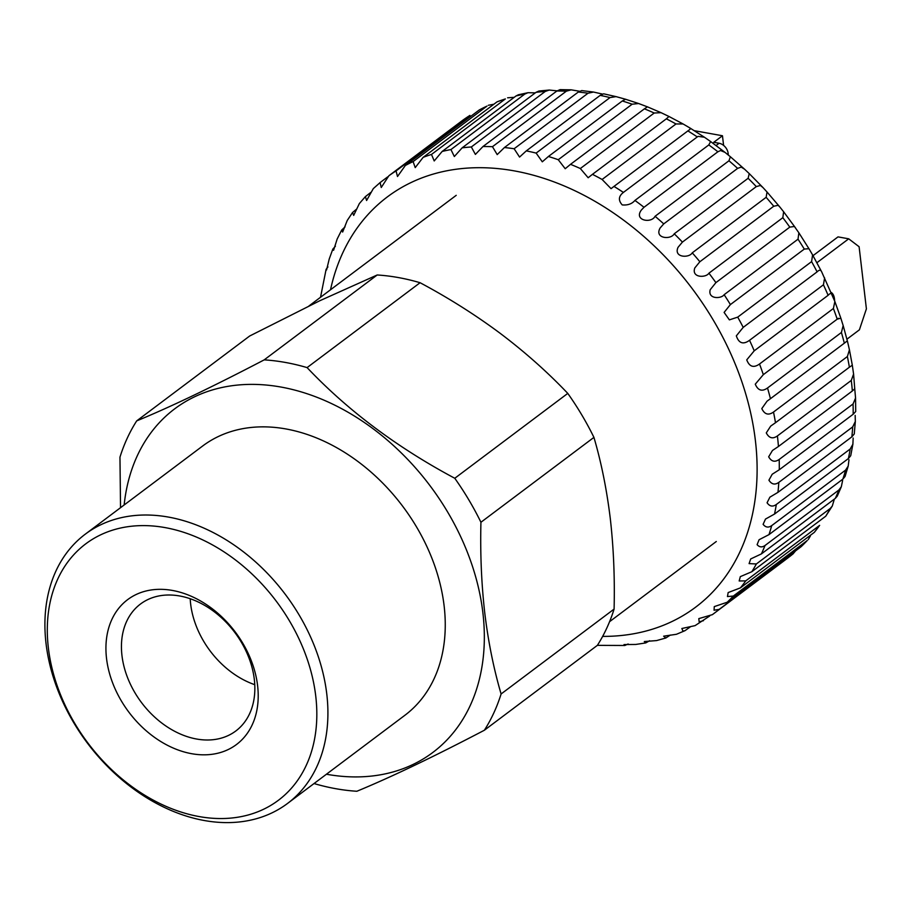 <?xml version="1.0" encoding="UTF-8"?>
<svg xmlns="http://www.w3.org/2000/svg" width="912" height="912" viewBox="0 0 912 912"><rect width="100%" height="100%" fill="white"/><g stroke="black" fill="none" stroke-linecap="round" stroke-linejoin="round"><path stroke-width="1.37" d="M254.767 684.684A79.378 58.357 53.1 0 1 190.642 603.972A79.378 58.357 53.1 0 1 190.209 598.739M254.323 679.44A79.378 58.357 53.1 0 1 235.832 730.968A79.378 58.357 53.1 0 1 166.907 726.682A79.378 58.357 53.1 0 1 121.969 655.568A79.378 58.357 53.1 0 1 140.471 604.04A79.378 58.357 53.1 0 1 209.395 608.315A79.378 58.357 53.1 0 1 254.323 679.44M257.606 685.699A90.607 66.61 53.1 0 1 191.657 753.7A90.607 66.61 53.1 0 1 106.533 658.453A90.607 66.61 53.1 0 1 172.471 590.452A90.607 66.61 53.1 0 1 257.606 685.699M48.37 647.953A160.364 117.887 53.1 0 1 165.095 527.603A160.364 117.887 53.1 0 1 315.757 696.198A160.364 117.887 53.1 0 1 199.033 816.548A160.364 117.887 53.1 0 1 48.37 647.953M46.033 643.484A168.389 123.781 53.1 0 1 85.272 534.181A168.389 123.781 53.1 0 1 231.477 543.267A168.389 123.781 53.1 0 1 326.792 694.135A168.389 123.781 53.1 0 1 287.554 803.438A168.389 123.781 53.1 0 1 141.349 794.352A168.389 123.781 53.1 0 1 46.033 643.484M85.272 534.181L202.624 446.025A168.389 123.781 53.1 0 1 348.829 455.111A168.389 123.781 53.1 0 1 444.133 605.978A168.389 123.781 53.1 0 1 404.894 715.282L287.554 803.438M124.157 504.974A214.89 157.97 53.1 0 1 301.758 392.057A214.89 157.97 53.1 0 1 482.904 612.967A214.89 157.97 53.1 0 1 326.428 774.231M480.932 522.268C480.168 553.413 481.433 583.6 484.751 612.841C488.228 641.638 493.677 668.678 501.098 693.975L614.095 609.091C614.859 577.649 613.582 547.462 610.288 518.529C606.742 489.47 601.293 462.418 593.929 437.384L480.932 522.268A236.539 173.884 53.1 0 0 454.78 478.276L567.777 393.391C547.474 372.039 524.947 352.032 500.198 333.336C475.22 314.765 448.522 297.893 420.079 282.72L307.093 367.604C347.746 410.514 396.982 447.404 454.78 478.276M120.532 507.688L119.962 457.151A236.539 173.884 53.1 0 1 136.697 420.888C170.658 406.889 213.169 386.551 264.206 359.864A236.539 173.884 53.1 0 1 307.093 367.604M264.206 359.864L377.203 274.979L319.713 300.778L249.683 336.004L136.697 420.888M377.203 274.979A236.539 173.884 53.1 0 1 420.079 282.72M567.777 393.391A236.539 173.884 53.1 0 1 593.929 437.384M614.095 609.091A236.539 173.884 53.1 0 1 597.371 645.354L484.375 730.238C433.816 756.686 391.316 777.035 356.854 791.263A236.539 173.884 53.1 0 1 314.036 783.545M501.098 693.975A236.539 173.884 53.1 0 1 484.375 730.238M694.363 130.69L722.464 135.751L713.765 142.283L719.112 143.252L716.091 145.521M728.369 155.143L728.152 153.364A9.622 7.068 -126.9 0 0 719.112 143.252M723.592 145.396L722.464 135.751M846.94 339.184L859.4 329.825L866.4 308.849L859.104 246.73L848.707 238.819L816.924 262.702M848.707 238.819L838.014 236.881L813.025 255.656M834.617 300.892A12.027 6.395 100.2 0 0 831.208 292.467M709.673 616.01L695.069 625.632L681.857 628.505L682.963 631.15L684.992 630.671L676.43 634.285L663.64 636.177L665.84 637.99L656.594 640.577L644.305 641.546L645.73 642.926L649.606 640.737M712.272 614.722L787.831 557.984A272.62 200.412 -126.9 0 0 793.052 553.869L719.169 609.376A272.62 200.412 53.1 0 1 713.936 613.491A272.62 200.412 53.1 0 1 712.352 614.665L698.797 618.621L699.162 621.813L703.448 620.684M727.217 602.228L801.101 546.721A272.62 200.412 -126.9 0 0 807.2 540.554L733.305 596.06A272.62 200.412 53.1 0 1 727.217 602.228L714.278 606.605L714.062 610.231L719.169 609.376M807.2 540.554L801.101 546.721M740.419 587.875L814.313 532.357A272.62 200.412 -126.9 0 0 819.626 525.38L745.742 580.887A272.62 200.412 53.1 0 1 740.419 587.875L728.164 592.561L727.457 596.562L733.305 596.06M819.626 525.38L814.313 532.357M751.853 571.71L825.748 516.203A272.62 200.412 -126.9 0 0 830.239 508.463L756.356 563.969A272.62 200.412 53.1 0 1 751.853 571.71L740.327 576.635L739.176 580.967L745.742 580.887M832.303 506.023L825.748 516.203M761.406 553.903L835.289 498.397A272.62 200.412 -126.9 0 0 838.915 489.983L765.031 545.49A272.62 200.412 53.1 0 1 761.406 553.903L750.679 558.965L749.094 563.616L756.356 563.969M838.915 489.983L841.331 486.723L837.284 496.117L835.289 498.397M768.987 534.626L842.87 479.119A272.62 200.412 -126.9 0 0 845.595 470.102L771.712 525.608A272.62 200.412 53.1 0 1 768.987 534.626L759.092 539.722L757.108 544.669C759.422 547.291 762.067 547.565 765.031 545.49M845.595 470.102L848.206 466.066L845.071 476.463L842.87 479.119M774.527 514.049L848.411 458.542A272.62 200.412 -126.9 0 0 850.201 449L776.317 504.507A272.62 200.412 53.1 0 1 774.527 514.049L765.51 519.053L763.116 524.309C765.567 527.467 768.428 527.9 771.712 525.608M850.201 449L852.88 444.247L850.736 455.681L848.411 458.542M777.959 492.355L851.854 436.848A272.62 200.412 -126.9 0 0 852.697 426.884L778.814 482.391A272.62 200.412 53.1 0 1 777.959 492.355L769.888 497.177L767.072 502.751C769.637 506.434 772.715 507.026 776.317 504.507M852.697 426.884L855.331 421.492L854.27 433.964L851.854 436.848M779.281 469.76L853.165 414.253A272.62 200.412 -126.9 0 0 853.062 403.959L779.179 459.466A272.62 200.412 53.1 0 1 779.281 469.76L772.202 474.251L768.93 480.179C771.586 484.409 774.881 485.138 778.814 482.391M853.062 403.959L855.559 398.02L855.707 411.529L853.165 414.253M387.68 176.871L380.099 182.582L381.25 187.496L388.888 175.754A272.62 200.412 53.1 0 1 396.036 170.92L397.507 176.506L405.338 165.482A272.62 200.412 53.1 0 1 413.113 161.595L415.211 167.626L423.145 157.354A272.62 200.412 53.1 0 1 431.479 154.447L434.215 160.945L442.138 151.46A272.62 200.412 53.1 0 1 450.938 149.557L454.336 156.533L462.145 147.835A272.62 200.412 53.1 0 1 471.333 146.969L475.391 154.413L482.972 146.524A272.62 200.412 53.1 0 1 492.457 146.695L497.2 154.595L504.427 147.539A272.62 200.412 53.1 0 1 514.129 148.747L519.566 157.069L526.304 150.879A272.62 200.412 53.1 0 1 536.131 153.091L542.298 161.812L548.408 156.488A272.62 200.412 53.1 0 1 558.269 159.714L565.212 168.731L570.524 164.331A272.62 200.412 53.1 0 1 580.328 168.526L588.16 177.749L592.447 174.34A272.62 200.412 53.1 0 1 602.102 179.47L611.051 188.659L613.981 186.413A272.62 200.412 53.1 0 1 623.398 192.421L622.565 193.127C618.507 196.696 618.382 200.617 622.223 204.915C627.695 205.405 631.936 203.923 634.923 200.435A272.62 200.412 53.1 0 1 644.009 207.275L641.375 210.034C633.544 220.43 651.282 223.805 655.078 216.281A272.62 200.412 53.1 0 1 663.742 223.885L660.128 228C654.075 238.636 671.015 240.038 674.242 233.791A272.62 200.412 53.1 0 1 682.415 242.102L678.038 247.334C673.341 257.811 689.312 258.199 692.254 252.829A272.62 200.412 53.1 0 1 699.857 261.744L694.796 267.957C691.228 278.103 706.15 277.898 708.932 273.19A272.62 200.412 53.1 0 1 715.897 282.629L710.209 289.72C707.575 299.398 721.449 298.885 724.139 294.69A272.62 200.412 53.1 0 1 730.398 304.585L724.105 312.417L729.383 319.873L737.717 317.125A272.62 200.412 53.1 0 1 743.212 327.374L736.326 335.867C738.845 343.357 743.246 344.839 749.539 340.301A272.62 200.412 53.1 0 1 754.224 350.812L746.746 359.864C749.402 366.795 753.665 368.174 759.514 364.002A272.62 200.412 53.1 0 1 763.321 374.661L755.273 384.18C758.009 390.575 762.101 391.841 767.516 387.988A272.62 200.412 53.1 0 1 770.435 398.704L767.038 401.189L761.805 408.587C764.575 414.447 768.474 415.598 773.501 412.042A272.62 200.412 53.1 0 1 775.496 422.723L770.697 426.098L766.285 432.881C769.044 438.193 772.749 439.208 777.4 435.936A272.62 200.412 53.1 0 1 778.449 446.481L772.453 450.494L768.668 456.809C771.392 461.586 774.892 462.464 779.179 459.466M778.449 446.481L852.344 390.974A272.62 200.412 -126.9 0 0 851.284 380.429L853.586 374.045L852.31 365.21L849.38 367.217A272.62 200.412 -126.9 0 0 847.385 356.535L849.425 349.82L847.567 341.704L846.53 341.464L844.33 343.197A272.62 200.412 -126.9 0 0 841.411 332.481L843.155 325.55L840.853 318.22L837.205 319.154A272.62 200.412 -126.9 0 0 833.397 308.495L834.856 301.484L821.644 271.776C820.697 269.701 819.181 269.735 817.095 271.867A272.62 200.412 -126.9 0 0 811.6 261.619L812.581 254.893L809.503 249.603L808.921 248.691L804.281 249.079A272.62 200.412 -126.9 0 0 798.023 239.183L798.866 232.788L794.398 226.472L789.792 227.122A272.62 200.412 -126.9 0 0 782.827 217.683L783.625 211.766L779.999 207.195L778.187 205.314L773.741 206.237A272.62 200.412 -126.9 0 0 766.137 197.323L767.038 191.999L762.968 187.553L760.414 185.455L756.31 186.595A272.62 200.412 -126.9 0 0 748.125 178.285L749.242 173.611L744.58 169.21L741.194 167.101L737.626 168.378A272.62 200.412 -126.9 0 0 728.962 160.774L730.387 156.75L725.006 152.372L720.583 150.526L717.892 151.768A272.62 200.412 -126.9 0 0 708.806 144.928L710.619 141.542L704.429 137.233L698.125 136.367L697.281 136.914A272.62 200.412 -126.9 0 0 687.876 130.906L689.962 129.379L690.099 128.079L683.054 123.952L675.997 123.964A272.62 200.412 -126.9 0 0 666.341 118.834L668.975 116.474L661.063 112.678L654.212 113.02A272.62 200.412 -126.9 0 0 644.408 108.824L647.406 106.841L638.662 103.535L632.153 104.207A272.62 200.412 -126.9 0 0 622.292 100.981L625.564 99.248L616.067 96.626L610.014 97.584A272.62 200.412 -126.9 0 0 600.187 95.372L603.619 93.811L616.067 96.626M855.559 398.02L854.738 388.763L852.344 390.974M853.586 374.045L854.738 388.763M775.496 422.723L849.38 367.217M770.435 398.704L844.33 343.197M763.321 374.661L837.205 319.154M754.224 350.812L828.107 295.306A272.62 200.412 -126.9 0 0 823.433 284.795L824.619 277.852M832.451 295.477C831.744 292.969 830.296 292.912 828.107 295.306M743.212 327.374L817.095 271.867M730.398 304.585L804.281 249.079M715.897 282.629L789.792 227.122M699.857 261.744L773.741 206.237M682.415 242.102L756.31 186.595M663.742 223.885L737.626 168.378M644.009 207.275L717.892 151.768M623.398 192.421L697.281 136.914M462.772 120.247L469.931 115.414A272.62 200.412 -126.9 0 0 462.772 120.247L388.888 175.754M479.233 109.976L487.008 106.088A272.62 200.412 -126.9 0 0 479.233 109.976L405.338 165.482M497.04 101.848L505.362 98.941A272.62 200.412 -126.9 0 0 497.04 101.848L423.145 157.354M493.882 104.219L488.353 105.279M516.032 95.954L518.369 94.78L527.991 92.705L524.822 94.05A272.62 200.412 -126.9 0 0 516.032 95.954L442.138 151.46M514.208 97.322L507.619 97.801M536.028 92.329L538.912 91.029L549.229 90.049L545.216 91.462A272.62 200.412 -126.9 0 0 536.028 92.329L462.145 147.835M535.31 92.864L527.991 92.705M556.856 91.018L560.093 89.638L571.14 89.832L566.352 91.189A272.62 200.412 -126.9 0 0 556.856 91.018L482.972 146.524M557.095 90.847L549.229 90.049M578.311 92.032L581.731 90.584L593.495 92.044L588.012 93.241A272.62 200.412 -126.9 0 0 578.311 92.032L504.427 147.539M579.519 91.246L571.14 89.832M602.444 94.061L593.495 92.044M370.785 192.421L365.393 196.616L366.59 200.503L373.304 188.613L380.099 182.582M356.82 208.928L352.534 212.519L353.685 215.392L359.339 203.593L365.393 196.616M345.055 226.871L341.658 230.086L342.65 232.047L347.255 220.453L352.534 212.519M335.411 246.24L332.834 249.09L333.575 250.287L337.189 238.978L341.658 230.086M327.921 266.908L326.108 269.336L326.576 269.952L329.232 258.985L332.834 249.09M320.522 297.278L326.108 269.336M628.14 643.986L624.834 645.491L624.036 644.556L635.755 644.453L645.73 642.926M670.331 635.071L665.84 637.99M690.259 626.92L684.992 630.671M851.284 380.429L777.4 435.936M847.385 356.535L773.501 412.042M841.411 332.481L767.516 387.988M833.397 308.495L759.514 364.002M823.433 284.795L749.539 340.301M811.6 261.619L737.717 317.125M798.023 239.183L724.139 294.69M782.827 217.683L708.932 273.19M766.137 197.323L692.254 252.829M748.125 178.285L674.242 233.791M728.962 160.774L655.078 216.281M708.806 144.928L634.923 200.435M687.876 130.906L613.981 186.413M602.102 179.47L675.997 123.964M666.341 118.834L592.447 174.34M580.328 168.526L654.212 113.02M644.408 108.824L570.524 164.331M558.269 159.714L632.153 104.207M622.292 100.981L548.408 156.488M536.131 153.091L610.014 97.584M600.187 95.372L526.304 150.879M514.129 148.747L588.012 93.241M492.457 146.695L566.352 91.189M471.333 146.969L545.216 91.462M450.938 149.557L524.822 94.05M431.479 154.447L505.362 98.941M413.113 161.595L487.008 106.088M396.036 170.92L469.931 115.414M624.834 645.491L597.36 645.354M855.331 421.492L855.171 415.393M852.88 444.247L853.165 438.068M848.206 466.066L848.981 459.808M841.331 486.723L842.631 480.419M830.239 508.463L832.303 506.012L834.184 499.696M808.18 539.676L810.346 536.074M793.052 553.869L795.572 550.882M728.152 153.364L727.126 154.139M602.638 636.394A256.591 188.613 -126.9 0 0 756.379 450.619A256.591 188.613 -126.9 0 0 554.975 182.252A256.591 188.613 -126.9 0 0 330.52 289.765M308.917 305.999L456.228 195.328M609.569 621.688L716.296 541.511M837.592 318.858L838.356 318.288M625.564 99.248L638.662 103.535M647.406 106.829L661.063 112.678M668.975 116.474L683.054 123.952M690.099 128.079L704.429 137.233M710.619 141.542L725.006 152.372M730.387 156.75L744.58 169.21M749.242 173.611L762.968 187.553M767.038 191.999L779.999 207.195M783.625 211.766L795.549 227.943M798.866 232.788L809.503 249.603M812.581 254.893L821.746 271.981M834.856 301.484L840.853 318.22M843.167 325.55L847.567 341.704M849.437 349.82L852.31 365.21M793.315 553.664L790.271 556.103"/></g></svg>
